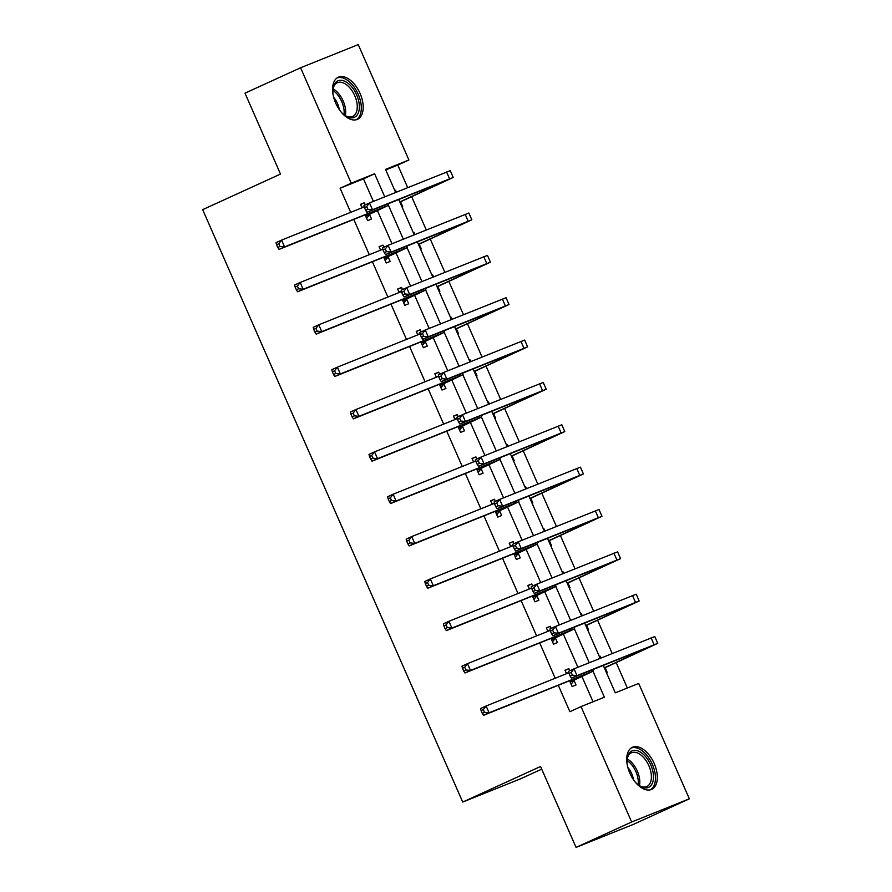<?xml version="1.0" encoding="UTF-8"?>
<svg xmlns="http://www.w3.org/2000/svg" width="892" height="892" viewBox="0 0 892 892"><rect width="100%" height="100%" fill="white"/><g stroke="black" fill="none" stroke-linecap="round" stroke-linejoin="round"><path stroke-width="1.34" d="M629.875 773.219A23.136 13.09 -114.6 0 1 632.417 747.295A23.136 13.09 -114.6 0 1 654.182 763.452A23.136 13.09 -114.6 0 1 651.639 789.375A23.136 13.09 -114.6 0 1 629.875 773.219M335.727 103.149A23.136 13.09 -114.6 0 1 338.28 77.225A23.136 13.09 -114.6 0 1 360.045 93.381A23.136 13.09 -114.6 0 1 357.502 119.305A23.136 13.09 -114.6 0 1 335.727 103.149M541.712 769.138L520.393 778.883L462.714 802.053L202.662 209.642L280.501 174.074L244.988 93.169L300.582 67.77L358.25 44.6L408.904 159.991L385.522 169.38L395.647 192.438M407.677 187.61L397.787 165.065L408.904 159.991M627.332 688L616.194 662.622M612.191 653.501L597.607 620.263M593.604 611.154L579.008 577.904M575.006 568.795L560.421 535.557M556.418 526.447L541.823 493.198M537.831 484.088L523.236 450.85M519.233 441.73L504.638 408.491M500.646 399.382L486.051 366.133M482.048 357.023L467.453 323.785M463.461 314.675L448.866 281.426M444.863 272.316L430.278 239.078M426.276 229.969L411.68 196.719M603.26 665.387L615.302 692.839L638.683 683.439L689.338 798.831L631.659 822L581.015 706.609L604.397 697.221L593.013 671.286M631.659 822L576.065 847.4L633.744 824.23L689.338 798.831M397.787 165.065L385.757 169.904M395.546 190.241L394.822 190.565L395.546 190.241L396.382 192.148M401.957 206.821L402.693 206.531L400.764 202.127M413.409 232.89L414.133 232.6L414.97 234.507M420.556 249.18L421.292 248.89L419.352 244.475M431.996 275.249L432.732 274.948L433.568 276.855M439.143 291.539L439.879 291.238L437.939 286.834M450.583 317.597L451.319 317.307L452.155 319.213M457.741 333.887L458.466 333.597L456.537 329.193M469.917 359.654L469.192 359.989L469.917 359.654L470.753 361.561M476.328 376.246L477.064 375.945L475.124 371.54M487.768 402.303L488.504 402.013L489.34 403.92M494.926 418.593L495.651 418.303L493.722 413.899M506.366 444.662L507.091 444.372L507.938 446.279M513.513 460.952L514.249 460.662L512.309 456.247M524.953 487.01L525.689 486.72L526.525 488.626M532.111 503.3L532.836 503.01L530.907 498.606M543.551 529.369L544.276 529.079L545.112 530.985M550.698 545.659L551.434 545.369L549.494 540.953M562.138 571.727L562.874 571.426L563.711 573.333M569.297 588.018L570.021 587.716L568.092 583.312M581.461 613.785L580.748 614.109L581.461 613.785L582.298 615.692M587.884 630.365L588.62 630.075L586.68 625.671M600.06 656.133L599.335 656.467L600.06 656.133L600.896 658.04M606.471 672.724L607.207 672.423L605.278 668.019M373.391 201.38L363.49 178.846L340.108 188.234L350.69 212.341M353.79 219.387L369.288 254.699M372.377 261.746L387.875 297.047M390.975 304.094L406.473 339.406M409.562 346.453L425.06 381.754M428.16 388.812L443.658 424.113M446.747 431.159L462.246 466.471M465.345 473.518L480.844 508.819M483.932 515.866L499.431 551.178M502.53 558.225L518.018 593.526M521.118 600.572L536.616 635.884M539.705 642.931L555.203 678.243M558.303 685.29L569.888 711.693L581.015 706.609M593.046 701.781L581.963 676.537M577.904 667.283L563.376 634.179M559.306 624.924L544.778 591.831M540.719 582.576L526.191 549.472M522.121 540.217L507.593 507.124M503.534 497.859L489.006 464.765M484.947 455.511L470.407 422.407M466.349 413.152L451.82 380.059M447.762 370.804L433.233 337.7M429.163 328.446L414.635 295.352M410.576 286.098L396.048 252.994M391.978 243.739L377.45 210.646M365.296 204.87L364.371 202.763L360.468 204.335L361.996 207.803M365.084 214.849L367.627 220.625L371.518 219.053L369.589 214.649M383.883 247.229L382.958 245.122L379.067 246.683L380.583 250.161M383.683 257.208L386.214 262.973L390.116 261.412L388.176 257.007M402.482 289.577L401.556 287.469L397.654 289.041L399.181 292.509M402.27 299.556L404.801 305.332L408.703 303.759L406.763 299.355M421.069 331.935L420.143 329.828L416.252 331.389L417.768 334.868M420.868 341.915L423.399 347.679L427.29 346.118L425.361 341.714M439.656 374.283L438.741 372.187L434.839 373.748L436.366 377.216M439.455 384.262L441.986 390.038L445.888 388.477L443.948 384.062M458.254 416.642L457.328 414.535L453.437 416.107L454.953 419.575M458.053 426.621L460.584 432.397L464.476 430.825L462.547 426.421M476.841 458.99L475.915 456.894L472.024 458.455L473.552 461.922M476.64 468.98L479.171 474.745L483.074 473.184L481.134 468.768M495.439 501.349L494.514 499.241L490.611 500.813L492.139 504.281M495.238 511.328L497.769 517.104L501.661 515.531L499.732 511.127M514.026 543.707L513.101 541.6L509.209 543.161L510.737 546.64M513.825 553.687L516.356 559.451L520.259 557.89L518.319 553.486M532.624 586.055L531.699 583.948L527.796 585.52L529.324 588.988M532.424 596.034L534.955 601.81L538.846 600.238L536.917 595.834M551.211 628.414L550.286 626.307L546.395 627.868L547.911 631.346M551.011 638.393L553.542 644.158L557.444 642.597L555.504 638.193M569.81 670.762L568.884 668.666L564.982 670.226L566.509 673.694M569.598 680.741L572.14 686.517L576.031 684.956L574.102 680.54M576.065 847.4L540.552 766.496L462.714 802.053M340.108 188.234L351.236 183.161L300.582 67.77M384.742 196.831L374.618 173.762L351.236 183.161M589.255 662.723L574.415 628.938M570.657 620.364L555.827 586.579M552.07 578.016L537.229 544.231M533.472 535.657L518.642 501.873M514.885 493.309L500.055 459.514M496.287 450.951L481.457 417.166M477.699 408.592L462.87 374.807M459.101 366.244L444.272 332.46M440.514 323.885L425.685 290.101M421.916 281.538L407.087 247.742M403.329 239.179L388.499 205.394M398.746 199.496L414.245 234.797M417.333 241.844L432.832 277.156M435.932 284.202L451.43 319.503M454.519 326.55L470.017 361.862M473.106 368.909L488.604 404.21M491.704 411.257L507.202 446.569M510.291 453.615L525.789 488.916M528.889 495.974L544.388 531.275M547.476 538.322L562.975 573.634M566.074 580.681L581.573 615.982M584.661 623.029L600.16 658.341M363.49 178.846L374.618 173.762M360.546 204.513L364.371 202.763M413.42 232.924L414.133 232.6M379.145 246.861L382.958 245.122M432.007 275.282L432.732 274.948M397.732 289.22L401.556 287.469M450.605 317.63L451.319 317.307M416.33 331.568L420.143 329.828M434.917 373.926L438.741 372.187M487.79 402.337L488.504 402.013M453.515 416.285L457.328 414.535M506.377 444.695L507.091 444.372M472.102 458.633L475.915 456.894M524.975 487.043L525.689 486.72M490.7 500.992L494.514 499.241M543.562 529.402L544.276 529.079M509.287 543.34L513.101 541.6M562.161 571.761L562.874 571.426M527.874 585.698L531.699 583.948M546.473 628.046L550.286 626.307M565.06 670.405L568.884 668.666M365.687 216.21L379.468 209.074L279.006 249.437L277.758 247.452L279.976 246.437L278.783 243.717L276.565 244.731L277.758 247.452M276.565 244.731L276.029 242.646L281.593 240.104L284.57 246.894L388.722 205.216L370.135 213.991L366.59 218.272M361.661 207.033L363.758 207.1M278.783 243.717L281.593 240.104L364.304 206.877M279.976 246.437L284.57 246.894L279.006 249.437M366.233 215.552L370.135 213.991M364.482 207.58L365.675 210.289L367.894 209.274L366.701 206.554L364.482 207.58L363.947 205.483L369.5 202.941L372.488 209.731L453.248 177.452L401.311 201.458L400.196 202.807M399.817 201.927L446.457 180.429L366.924 212.274L365.675 210.289M366.701 206.554L369.5 202.941L450.27 170.662L453.248 177.452M367.894 209.274L372.488 209.731L366.924 212.274M399.861 202.038L401.311 201.458M333.117 94.764A20.014 11.328 -114.6 0 1 332.984 89.077A20.014 11.328 -114.6 0 1 333.887 85.32A20.014 11.328 -114.6 0 1 351.203 86.256A20.014 11.328 -114.6 0 1 358.339 112.838A20.014 11.328 -114.6 0 1 345.081 115.547A20.014 11.328 -114.6 0 1 340.867 111.734M344.557 115.179A18.531 10.492 65.4 0 0 352.697 116.451A18.531 10.492 65.4 0 0 356.321 112.325A18.531 10.492 65.4 0 0 352.351 91.218A18.531 10.492 65.4 0 0 337.299 82.733A18.531 10.492 65.4 0 0 333.675 86.847A18.531 10.492 65.4 0 0 332.928 89.713M356.042 119.807A22.98 13.012 65.4 0 0 360.145 114.878A22.98 13.012 65.4 0 0 355.429 88.999A22.98 13.012 65.4 0 0 336.942 78.017M333.708 97.395A14.595 8.262 -114.6 0 1 339.272 109.56M627.254 764.823A20.014 11.328 -114.6 0 1 627.121 759.137A20.014 11.328 -114.6 0 1 636.855 750.596A20.014 11.328 -114.6 0 1 650.77 764.912A20.014 11.328 -114.6 0 1 651.885 784.146A20.014 11.328 -114.6 0 1 639.218 785.618A20.014 11.328 -114.6 0 1 635.004 781.793M638.694 785.239A18.531 10.492 65.4 0 0 646.845 786.51A18.531 10.492 65.4 0 0 648.874 765.737A18.531 10.492 65.4 0 0 631.436 752.792A18.531 10.492 65.4 0 0 627.065 759.783M627.845 767.454A14.595 8.262 -114.6 0 1 631.625 773.509A14.595 8.262 -114.6 0 1 633.409 779.63M650.179 789.866A22.98 13.012 65.4 0 0 652.331 764.288A22.98 13.012 65.4 0 0 631.079 748.076M384.285 258.569L398.066 251.433L297.605 291.784L296.345 289.8L298.575 288.785L297.382 286.076L295.152 287.09L296.345 289.8M295.152 287.09L294.616 284.994L300.18 282.463L303.157 289.242L407.31 247.563L388.722 256.339L385.188 260.631M380.248 249.392L382.345 249.448M297.382 286.076L300.18 282.463L382.891 249.236M298.575 288.785L303.157 289.242L297.605 291.784M384.831 257.911L388.722 256.339M402.872 300.927L416.653 293.78L316.192 334.143L314.943 332.158L317.162 331.144L315.969 328.423L313.75 329.438L314.943 332.158M313.75 329.438L313.215 327.353L318.767 324.811L321.756 331.601L425.908 289.922L407.321 298.697L403.775 302.99M398.847 291.74L400.932 291.807M315.969 328.423L318.767 324.811L401.489 291.584M317.162 331.144L321.756 331.601L316.192 334.143M403.418 300.258L407.321 298.697M383.069 249.927L384.262 252.648L386.481 251.633L385.299 248.913L383.069 249.927L382.534 247.842L388.098 245.3L391.075 252.09L471.846 219.8L419.898 243.817L418.794 245.166M418.404 244.285L465.055 222.788L385.511 254.633L384.262 252.648M385.299 248.913L388.098 245.3L468.869 213.021L471.846 219.8M386.481 251.633L391.075 252.09L385.511 254.633M418.459 244.397L419.898 243.817M401.668 292.286L402.85 294.996L405.079 293.981L403.886 291.271L401.668 292.286L401.132 290.19L406.685 287.659L409.662 294.438L490.433 262.159L438.496 286.165L437.381 287.514M437.002 286.633L483.642 265.136L404.109 296.98L402.85 294.996M403.886 291.271L406.685 287.659L487.456 255.368L490.433 262.159M405.079 293.981L409.662 294.438L404.109 296.98M437.047 286.756L438.496 286.165M421.459 343.275L435.251 336.139L334.79 376.491L333.53 374.506L335.76 373.492L334.567 370.782L332.337 371.797L333.53 374.506M332.337 371.797L331.802 369.712L337.366 367.17L340.343 373.949L444.495 332.281L425.908 341.045L422.373 345.338M417.434 334.099L419.53 334.154M334.567 370.782L337.366 367.17L420.076 333.942M335.76 373.492L340.343 373.949L334.79 376.491M422.016 342.617L425.908 341.045M440.057 385.634L453.838 378.487L353.377 418.85L352.128 416.865L354.347 415.85L353.154 413.13L350.935 414.144L352.128 416.865M350.935 414.144L350.4 412.059L355.953 409.517L358.941 416.308L463.082 374.629L444.495 383.404L440.96 387.697M436.021 376.446L438.117 376.513M353.154 413.13L355.953 409.517L438.663 376.29M354.347 415.85L358.941 416.308L353.377 418.85M440.603 384.965L444.495 383.404M458.644 427.982L472.425 420.846L371.964 461.197L370.715 459.224L372.945 458.198L371.752 455.489L369.522 456.503L370.715 459.224M369.522 456.503L368.987 454.418L374.551 451.876L377.528 458.666L481.68 416.988L463.093 425.752L459.558 430.044M454.619 418.805L456.715 418.872M371.752 455.489L374.551 451.876L457.262 418.649M372.945 458.198L377.528 458.666L371.964 461.197M459.19 427.324L463.093 425.752M420.255 334.634L421.448 337.354L423.667 336.34L422.485 333.619L420.255 334.634L419.719 332.549L425.283 330.007L428.26 336.797L509.031 304.507L457.083 328.524L455.979 329.873M455.589 328.992L502.241 307.495L422.697 339.339L421.448 337.354M422.485 333.619L425.283 330.007L506.054 297.727L509.031 304.507M423.667 336.34L428.26 336.797L422.697 339.339M455.634 329.103L457.083 328.524M438.853 376.993L440.035 379.702L442.265 378.687L441.072 375.978L438.853 376.993L438.318 374.908L443.87 372.365L446.847 379.156L527.618 346.865L475.67 370.882L474.566 372.22M474.176 371.351L520.828 349.842L441.295 381.687L440.035 379.702M441.072 375.978L443.87 372.365L524.641 340.075L527.618 346.865M442.265 378.687L446.847 379.156L441.295 381.687M474.232 371.462L475.67 370.882M457.44 419.34L458.633 422.061L460.852 421.046L459.659 418.326L457.44 419.34L456.905 417.255L462.469 414.713L465.446 421.503L546.216 389.224L494.268 413.23L493.153 414.579M492.774 413.698L539.426 392.201L459.882 424.046L458.633 422.061M459.659 418.326L462.469 414.713L543.228 382.434L546.216 389.224M460.852 421.046L465.446 421.503L459.882 424.046M492.819 413.81L494.268 413.23M476.027 461.699L477.22 464.42L479.45 463.394L478.257 460.685L476.027 461.699L475.492 459.614L481.056 457.072L484.033 463.862L564.803 431.572L512.855 455.589L511.752 456.927M511.361 456.057L558.013 434.549L478.48 466.393L477.22 464.42M478.257 460.685L481.056 457.072L561.826 424.782L564.803 431.572M479.45 463.394L484.033 463.862L478.48 466.393M511.417 456.169L512.855 455.589M494.625 504.058L495.818 506.767L498.037 505.753L496.844 503.032L494.625 504.058L494.09 501.962L499.654 499.42L502.631 506.21L583.401 473.931L531.454 497.937L530.339 499.286M529.96 498.405L576.611 476.908L497.067 508.752L495.818 506.767M496.844 503.032L499.654 499.42L580.413 467.14L583.401 473.931M498.037 505.753L502.631 506.21L497.067 508.752M530.004 498.517L531.454 497.937M513.212 546.406L514.405 549.126L516.635 548.112L515.442 545.391L513.212 546.406L512.677 544.321L518.241 541.779L521.218 548.569L601.988 516.278L550.041 540.296L548.937 541.645M548.547 540.764L595.198 519.267L515.665 551.111L514.405 549.126M515.442 545.391L518.241 541.779L599.011 509.499L601.988 516.278M516.635 548.112L521.218 548.569L515.665 551.111M548.602 540.875L550.041 540.296M531.81 588.765L533.003 591.474L535.222 590.459L534.029 587.75L531.81 588.765L531.275 586.668L536.828 584.137L539.816 590.917L620.576 558.637L568.639 582.643L567.524 583.992M567.145 583.112L613.796 561.614L534.252 593.459L533.003 591.474M534.029 587.75L536.828 584.137L617.598 551.847L620.576 558.637M535.222 590.459L539.816 590.917L534.252 593.459M567.189 583.234L568.639 582.643M550.397 631.112L551.591 633.833L553.821 632.818L552.627 630.098L550.397 631.112L549.862 629.027L555.426 626.485L558.403 633.275L639.174 600.985L587.226 625.002L586.122 626.351M585.732 625.47L632.383 603.973L552.839 635.818L551.591 633.833M552.627 630.098L555.426 626.485L636.197 594.206L639.174 600.985M553.821 632.818L558.403 633.275L552.839 635.818M585.788 625.582L587.226 625.002M568.996 673.471L570.189 676.181L572.408 675.166L571.214 672.457L568.996 673.471L568.46 671.386L574.013 668.844L577.001 675.634L657.761 643.344L605.824 667.361L604.709 668.699M604.33 667.829L650.97 646.321L571.438 678.165L570.189 676.181M571.214 672.457L574.013 668.844L654.784 636.553L657.761 643.344M572.408 675.166L577.001 675.634L571.438 678.165M604.375 667.941L605.824 667.361M477.242 470.34L491.024 463.193L390.562 503.556L389.313 501.572L391.532 500.557L390.339 497.836L388.12 498.862L389.313 501.572M388.12 498.862L387.585 496.766L393.138 494.224L396.126 501.014L500.267 459.335L481.68 468.11L478.145 472.403M473.206 461.164L475.302 461.22M390.339 497.836L393.138 494.224L475.849 460.997M391.532 500.557L396.126 501.014L390.562 503.556M477.789 469.671L481.68 468.11M495.829 512.688L509.611 505.552L409.149 545.915L407.9 543.93L410.119 542.916L408.937 540.195L406.707 541.21L407.9 543.93M406.707 541.21L406.172 539.125L411.736 536.583L414.713 543.373L518.865 501.694L500.278 510.469L496.733 514.751M491.804 503.512L493.9 503.579M408.937 540.195L411.736 536.583L494.447 503.356M410.119 542.916L414.713 543.373L409.149 545.915M496.376 512.03L500.278 510.469M514.428 555.047L528.209 547.911L427.747 588.263L426.488 586.278L428.717 585.264L427.524 582.554L425.306 583.569L426.488 586.278M425.306 583.569L424.77 581.472L430.323 578.941L433.3 585.721L537.452 544.042L518.865 552.817L515.331 557.11M510.391 545.871L512.487 545.926M427.524 582.554L430.323 578.941L513.034 545.714M428.717 585.264L433.3 585.721L427.747 588.263M514.974 554.389L518.865 552.817M533.015 597.406L546.796 590.259L446.334 630.622L445.086 628.637L447.305 627.622L446.123 624.902L443.893 625.916L445.086 628.637M443.893 625.916L443.357 623.831L448.921 621.289L451.898 628.079L556.05 586.401L537.463 595.176L533.918 599.469M528.989 588.218L531.086 588.285M446.123 624.902L448.921 621.289L531.632 588.062M447.305 627.622L451.898 628.079L446.334 630.622M533.561 596.737L537.463 595.176M551.613 639.754L565.394 632.618L464.933 672.969L463.673 670.985L465.903 669.97L464.71 667.261L462.491 668.275L463.673 670.985M462.491 668.275L461.956 666.19L467.508 663.648L470.485 670.438L574.638 628.76L556.05 637.524L552.516 641.816M547.577 630.577L549.673 630.633M464.71 667.261L467.508 663.648L550.219 630.421M465.903 669.97L470.485 670.438L464.933 672.969M552.159 639.096L556.05 637.524M570.2 682.112L583.981 674.965L483.52 715.328L482.271 713.344L484.49 712.329L483.297 709.608L481.078 710.623L482.271 713.344M481.078 710.623L480.543 708.538L486.107 705.996L489.084 712.786L593.236 671.107L574.649 679.882L571.103 684.175M566.175 672.925L568.271 672.992M483.297 709.608L486.107 705.996L568.817 672.769M484.49 712.329L489.084 712.786L483.52 715.328M570.746 681.443L574.649 679.882M384.452 205.227L385.032 206.531M446.58 171.978L449.568 178.768M333.084 88.843A18.531 10.492 -114.6 0 1 345.327 115.637M344.011 114.756A17.929 10.146 65.4 0 0 332.883 90.404M627.221 758.902A18.531 10.492 -114.6 0 1 637.289 771.034A18.531 10.492 -114.6 0 1 639.464 785.696M638.148 784.826A17.929 10.146 65.4 0 0 635.873 771.658A17.929 10.146 65.4 0 0 627.02 760.463M403.05 247.586L403.619 248.89M421.637 289.933L422.217 291.238M465.178 214.336L468.155 221.127M483.765 256.684L486.742 263.475M440.235 332.292L440.804 333.597M458.822 374.651L459.402 375.956M477.421 416.999L477.989 418.303M502.363 299.043L505.34 305.833M520.95 341.402L523.927 348.181M539.548 383.75L542.526 390.54M558.136 426.108L561.113 432.888M576.734 468.456L579.711 475.246M595.321 510.815L598.298 517.605M613.908 553.163L616.896 559.953M632.506 595.522L635.483 602.312M651.093 637.88L654.081 644.66M496.008 459.358L496.588 460.662M514.606 501.705L515.175 503.01M533.193 544.064L533.762 545.369M551.791 586.412L552.36 587.716M570.378 628.771L570.947 630.075M588.976 671.13L589.545 672.434M388.087 203.777L388.722 205.216M406.674 246.125L407.31 247.563M425.272 288.484L425.908 289.922M443.859 330.832L444.495 332.281M462.457 373.19L463.082 374.629M481.044 415.538L481.68 416.988M499.643 457.897L500.267 459.335M518.23 500.256L518.865 501.694M536.828 542.604L537.452 544.042M555.415 584.962L556.05 586.401M574.002 627.31L574.638 628.76M592.6 669.669L593.236 671.107"/></g></svg>
